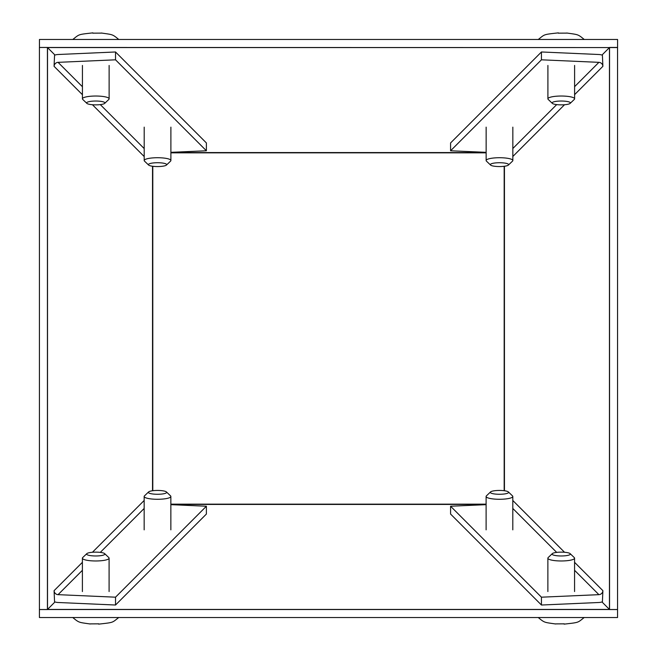 <?xml version="1.0" encoding="UTF-8"?>
<svg xmlns="http://www.w3.org/2000/svg" width="657" height="657" viewBox="0 0 657 657"><rect width="100%" height="100%" fill="white"/><g stroke="black" fill="none" stroke-linecap="round" stroke-linejoin="round"><path stroke-width="0.99" d="M574.604 94.641L602.888 66.324L602.379 54.654L609.45 47.575L609.45 609.425L602.379 602.346L602.896 590.676L574.571 562.326M602.888 66.324A4.073 3.901 45 0 0 598.905 62.341L541.442 59.812L450.579 150.773L486.139 152.342M504.174 166.287L504.174 490.722M486.106 504.658L450.579 506.227L541.442 597.188L598.905 594.659A4.073 3.901 135 0 0 602.888 590.676M609.54 47.444L609.54 609.556L617.547 609.556L617.547 47.444L609.54 47.444M450.579 150.773L450.579 142.947L541.442 51.977L598.905 54.506A12.089 11.563 -135 0 1 602.403 55.188M602.403 601.812A12.089 11.563 -45 0 1 598.905 602.494L541.442 605.023L450.579 514.053L450.579 506.227M541.442 51.977L541.442 59.812M541.442 597.188L541.442 605.023M486.106 504.157L170.861 504.157M39.42 609.524L617.547 609.524L617.547 617.531L39.42 617.531L39.42 609.524M82.396 562.326L54.079 590.676L54.588 602.346L47.518 609.425L47.518 47.575L54.588 54.654L54.071 66.324L82.429 94.707M54.079 590.676A4.073 3.901 -135 0 0 58.062 594.659L115.525 597.188L206.388 506.227L170.861 504.658M152.794 490.722L152.794 166.278M170.894 152.334L206.388 150.773L115.525 59.812L58.062 62.341A4.073 3.901 -45 0 0 54.079 66.324M47.427 609.556L47.427 47.444L39.42 47.444L39.42 609.556L47.427 609.556M206.388 506.227L206.388 514.053L115.525 605.023L58.062 602.494A12.089 11.563 45 0 1 54.564 601.812M54.564 55.188A12.089 11.563 135 0 1 58.062 54.506L115.525 51.977L206.388 142.947L206.388 150.773M115.525 605.023L115.525 597.188M115.525 59.812L115.525 51.977M170.894 152.843L486.139 152.843M617.449 47.567L39.453 47.476L39.453 39.469L617.58 39.469L617.58 47.476M90.181 623.887L98.772 623.838M104.668 553.637L108.791 557.571A13.354 2.8 180 0 1 109.095 558.171A13.354 2.8 180 0 1 95.75 560.971A13.354 2.8 180 0 1 82.396 558.171A13.354 2.8 180 0 1 82.708 557.571L86.823 553.637A9.132 1.914 180 0 1 95.75 552.135A9.132 1.914 180 0 1 104.668 553.637A9.132 1.914 180 0 1 95.75 555.97A9.132 1.914 180 0 1 86.823 553.637M166.435 491.945L170.557 495.879A13.354 2.8 180 0 1 170.861 496.478A13.354 2.8 180 0 1 157.516 499.279A13.354 2.8 180 0 1 144.162 496.478A13.354 2.8 180 0 1 144.474 495.879L148.589 491.945A9.132 1.914 180 0 1 157.516 490.442A9.132 1.914 180 0 1 166.435 491.945A9.132 1.914 180 0 1 157.516 494.269A9.132 1.914 180 0 1 148.589 491.945M555.658 623.887L564.24 623.838M570.145 553.637L574.259 557.571A13.354 2.8 180 0 1 574.571 558.171A13.354 2.8 180 0 1 561.218 560.971A13.354 2.8 180 0 1 547.872 558.171A13.354 2.8 180 0 1 548.176 557.571L552.299 553.637A9.132 1.914 180 0 1 561.218 552.135A9.132 1.914 180 0 1 570.145 553.637A9.132 1.914 180 0 1 561.218 555.97A9.132 1.914 180 0 1 552.299 553.637M508.378 491.945L512.493 495.879A13.354 2.8 180 0 1 512.805 496.478A13.354 2.8 180 0 1 499.451 499.279A13.354 2.8 180 0 1 486.106 496.478A13.354 2.8 180 0 1 486.41 495.879L490.533 491.945A9.132 1.914 180 0 1 499.451 490.442A9.132 1.914 180 0 1 508.378 491.945A9.132 1.914 180 0 1 499.451 494.269A9.132 1.914 180 0 1 490.533 491.945M101.342 33.113L92.76 33.162M86.855 103.363L82.741 99.429A13.354 2.8 0 0 1 82.429 98.829A13.354 2.8 0 0 1 95.782 96.029A13.354 2.8 0 0 1 109.128 98.829A13.354 2.8 0 0 1 108.824 99.429L104.701 103.363A9.132 1.914 0 0 1 95.782 104.865A9.132 1.914 0 0 1 86.855 103.363A9.132 1.914 0 0 1 95.782 101.03A9.132 1.914 0 0 1 104.701 103.363M490.565 165.055L486.443 161.121A13.354 2.8 0 0 1 486.139 160.522A13.354 2.8 0 0 1 499.484 157.721A13.354 2.8 0 0 1 512.838 160.522A13.354 2.8 0 0 1 512.526 161.121L508.411 165.055A9.132 1.914 0 0 1 499.484 166.558A9.132 1.914 0 0 1 490.565 165.055A9.132 1.914 0 0 1 499.484 162.731A9.132 1.914 0 0 1 508.411 165.055M148.622 165.055L144.507 161.121A13.354 2.8 0 0 1 144.195 160.522A13.354 2.8 0 0 1 157.549 157.721A13.354 2.8 0 0 1 170.894 160.522A13.354 2.8 0 0 1 170.59 161.121L166.467 165.055A9.132 1.914 0 0 1 157.549 166.558A9.132 1.914 0 0 1 148.622 165.055A9.132 1.914 0 0 1 157.549 162.731A9.132 1.914 0 0 1 166.467 165.055M566.819 33.113L558.228 33.162M552.332 103.363L548.209 99.429A13.354 2.8 0 0 1 547.905 98.829A13.354 2.8 0 0 1 561.25 96.029A13.354 2.8 0 0 1 574.604 98.829A13.354 2.8 0 0 1 574.292 99.429L570.177 103.363A9.132 1.914 0 0 1 561.25 104.865A9.132 1.914 0 0 1 552.332 103.363A9.132 1.914 0 0 1 561.25 101.03A9.132 1.914 0 0 1 570.177 103.363M512.838 156.481L564.519 104.734M504.445 490.754L504.445 166.254M564.527 552.266L512.805 500.486M512.838 148.507L556.684 104.611M574.604 86.667L598.905 62.341M598.905 594.659L574.571 570.301M556.684 552.389L512.805 508.461M486.106 504.428L170.861 504.428M47.509 609.433L609.458 609.433M144.162 500.486L92.44 552.266M152.523 166.246L152.523 490.754M92.44 104.734L144.195 156.547M144.162 508.461L100.283 552.389M82.396 570.301L58.062 594.659M58.062 62.341L82.429 86.732M100.291 104.611L144.195 148.572M170.894 152.572L486.139 152.572M609.458 47.567L47.509 47.567M98.665 624.134C114.072 622.401 111.912 622.82 118.745 617.514M82.396 591.555L82.396 558.171M109.095 591.555L109.095 558.171M72.755 617.514C79.292 622.91 78.635 622.286 90.247 623.994M144.162 529.854L144.162 496.478M170.861 529.854L170.861 496.478M564.133 624.134C579.54 622.401 577.38 622.82 584.221 617.514M547.872 591.555L547.872 558.171M574.571 591.555L574.571 558.171M538.223 617.514C544.768 622.91 544.103 622.286 555.715 623.994M486.106 529.854L486.106 496.478M512.805 529.854L512.805 496.478M92.867 32.866C77.46 34.599 79.62 34.18 72.779 39.486M109.128 65.445L109.128 98.829M82.429 65.445L82.429 98.829M118.777 39.486C112.232 34.09 112.897 34.714 101.285 33.006M512.838 127.146L512.838 160.522M486.139 127.146L486.139 160.522M170.894 127.146L170.894 160.522M144.195 127.146L144.195 160.522M558.335 32.866C542.928 34.599 545.088 34.18 538.255 39.486M574.604 65.445L574.604 98.829M547.905 65.445L547.905 98.829M584.245 39.486C577.708 34.09 578.365 34.714 566.753 33.006"/></g></svg>
